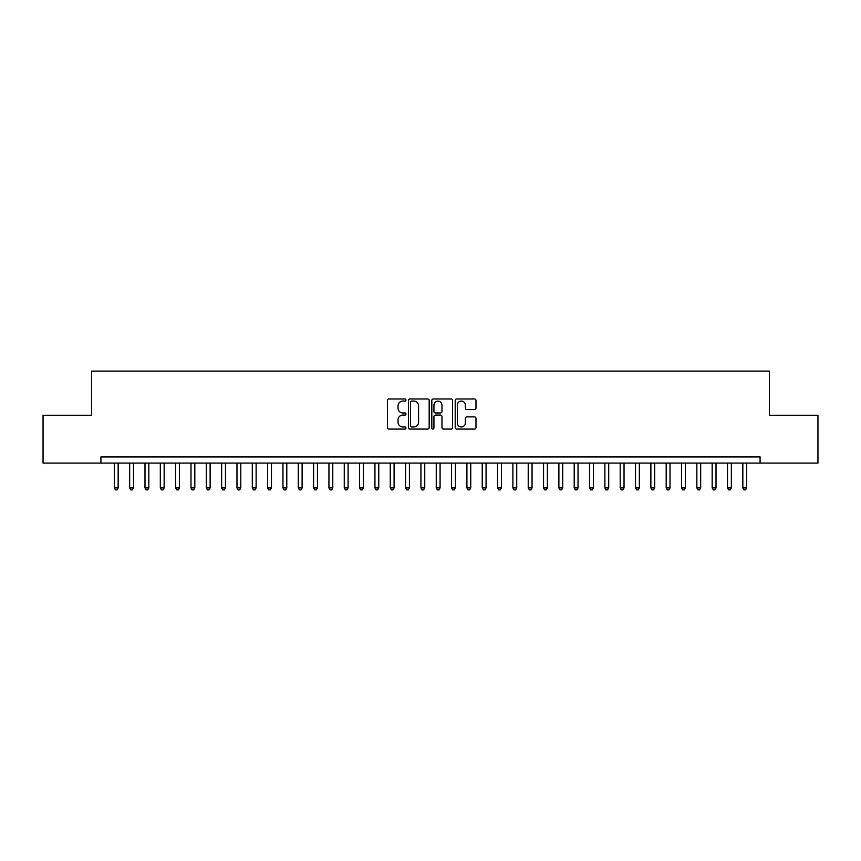 <?xml version="1.0" encoding="UTF-8"?>
<svg xmlns="http://www.w3.org/2000/svg" width="861" height="861" viewBox="0 0 861 861"><rect width="100%" height="100%" fill="white"/><g stroke="black" fill="none" stroke-linecap="round" stroke-linejoin="round"><path stroke-width="1.29" d="M405.972 400.031A1.055 1.055 0 0 0 404.918 398.977L388.935 398.977A1.507 1.507 0 0 0 387.428 400.483L387.428 427.562A1.507 1.507 0 0 0 388.935 429.069L404.918 429.069A1.055 1.055 0 0 0 405.972 428.014A1.055 1.055 0 0 0 404.918 426.959L402.851 426.959A4.811 4.811 0 0 1 398.04 422.148L398.04 419.888A4.811 4.811 0 0 1 402.851 415.077L404.918 415.077A1.055 1.055 0 0 0 405.972 414.023A1.055 1.055 0 0 0 404.918 412.968L402.851 412.968A4.811 4.811 0 0 1 398.04 408.157L398.04 405.897A4.811 4.811 0 0 1 402.851 401.075L404.918 401.075A1.055 1.055 0 0 0 405.972 400.031M474.476 409.578A1.507 1.507 0 0 0 475.982 408.082L475.982 400.483A1.507 1.507 0 0 0 474.476 398.977L456.717 398.977A1.507 1.507 0 0 0 455.211 400.483L455.211 427.562A1.507 1.507 0 0 0 456.717 429.069L474.476 429.069A1.507 1.507 0 0 0 475.982 427.562L475.982 418.381A1.507 1.507 0 0 0 474.476 416.875L466.877 416.875A1.507 1.507 0 0 0 465.37 418.381L465.37 422.934A4.025 4.025 0 0 1 461.345 426.959A4.025 4.025 0 0 1 457.32 422.934L457.32 405.1A4.025 4.025 0 0 1 461.345 401.075A4.025 4.025 0 0 1 465.37 405.1L465.37 408.082A1.507 1.507 0 0 0 466.877 409.578L474.476 409.578M760.08 463.078L760.08 456.943L100.92 456.943L100.92 463.078L817.95 463.078L817.95 415.25L769.433 415.25L769.433 371.102L91.567 371.102L91.567 415.25L43.05 415.25L43.05 463.078L100.92 463.078M429.187 400.483A1.507 1.507 0 0 0 427.68 398.977L409.922 398.977A1.507 1.507 0 0 0 408.415 400.483L408.415 427.562A1.507 1.507 0 0 0 409.922 429.069L427.68 429.069A1.507 1.507 0 0 0 429.187 427.562L429.187 400.483M433.32 398.977L451.078 398.977A1.507 1.507 0 0 1 452.585 400.483L452.585 427.562A1.507 1.507 0 0 1 451.078 429.069L443.48 429.069A1.507 1.507 0 0 1 441.973 427.562L441.973 416.584A1.507 1.507 0 0 0 440.466 415.077L435.429 415.077A1.507 1.507 0 0 0 433.922 416.584L433.922 428.014A1.055 1.055 0 0 1 432.868 429.069A1.055 1.055 0 0 1 431.813 428.014L431.813 400.483A1.507 1.507 0 0 1 433.32 398.977M411.58 401.075A1.055 1.055 0 0 0 410.525 402.13L410.525 425.904A1.055 1.055 0 0 0 411.58 426.959L413.764 426.959A4.811 4.811 0 0 0 418.575 422.148L418.575 405.897A4.811 4.811 0 0 0 413.764 401.075L411.58 401.075M441.973 405.176A4.025 4.025 0 0 0 437.948 401.151A4.025 4.025 0 0 0 433.922 405.176L433.922 411.461A1.507 1.507 0 0 0 435.429 412.968L440.466 412.968A1.507 1.507 0 0 0 441.973 411.461L441.973 405.176M114.33 463.078L114.33 487.907L118.161 487.907L118.161 463.078M118.161 487.907L117.01 489.898L115.482 489.898L114.33 487.907M129.656 463.078L129.656 487.907L133.498 487.907L133.498 463.078M133.498 487.907L132.346 489.898L130.807 489.898L129.656 487.907M144.992 463.078L144.992 487.907L148.824 487.907L148.824 463.078M148.824 487.907L147.672 489.898L146.144 489.898L144.992 487.907M160.318 463.078L160.318 487.907L164.15 487.907L164.15 463.078M164.15 487.907L162.998 489.898L161.47 489.898L160.318 487.907M175.644 463.078L175.644 487.907L179.486 487.907L179.486 463.078M179.486 487.907L178.335 489.898L176.796 489.898L175.644 487.907M190.981 463.078L190.981 487.907L194.812 487.907L194.812 463.078M194.812 487.907L193.66 489.898L192.132 489.898L190.981 487.907M206.306 463.078L206.306 487.907L210.138 487.907L210.138 463.078M210.138 487.907L208.986 489.898L207.458 489.898L206.306 487.907M221.632 463.078L221.632 487.907L225.474 487.907L225.474 463.078M225.474 487.907L224.323 489.898L222.784 489.898L221.632 487.907M236.969 463.078L236.969 487.907L240.8 487.907L240.8 463.078M240.8 487.907L239.649 489.898L238.12 489.898L236.969 487.907M252.295 463.078L252.295 487.907L256.126 487.907L256.126 463.078M256.126 487.907L254.974 489.898L253.446 489.898L252.295 487.907M267.62 463.078L267.62 487.907L271.463 487.907L271.463 463.078M271.463 487.907L270.311 489.898L268.772 489.898L267.62 487.907M282.957 463.078L282.957 487.907L286.788 487.907L286.788 463.078M286.788 487.907L285.637 489.898L284.108 489.898L282.957 487.907M298.283 463.078L298.283 487.907L302.114 487.907L302.114 463.078M302.114 487.907L300.963 489.898L299.434 489.898L298.283 487.907M313.608 463.078L313.608 487.907L317.451 487.907L317.451 463.078M317.451 487.907L316.299 489.898L314.76 489.898L313.608 487.907M328.945 463.078L328.945 487.907L332.776 487.907L332.776 463.078M332.776 487.907L331.625 489.898L330.097 489.898L328.945 487.907M344.271 463.078L344.271 487.907L348.102 487.907L348.102 463.078M348.102 487.907L346.951 489.898L345.422 489.898L344.271 487.907M359.597 463.078L359.597 487.907L363.439 487.907L363.439 463.078M363.439 487.907L362.287 489.898L360.748 489.898L359.597 487.907M374.933 463.078L374.933 487.907L378.765 487.907L378.765 463.078M378.765 487.907L377.613 489.898L376.085 489.898L374.933 487.907M390.259 463.078L390.259 487.907L394.09 487.907L394.09 463.078M394.09 487.907L392.939 489.898L391.411 489.898L390.259 487.907M405.585 463.078L405.585 487.907L409.427 487.907L409.427 463.078M409.427 487.907L408.275 489.898L406.736 489.898L405.585 487.907M420.921 463.078L420.921 487.907L424.753 487.907L424.753 463.078M424.753 487.907L423.601 489.898L422.073 489.898L420.921 487.907M436.247 463.078L436.247 487.907L440.079 487.907L440.079 463.078M440.079 487.907L438.927 489.898L437.399 489.898L436.247 487.907M451.573 463.078L451.573 487.907L455.415 487.907L455.415 463.078M455.415 487.907L454.264 489.898L452.725 489.898L451.573 487.907M466.91 463.078L466.91 487.907L470.741 487.907L470.741 463.078M470.741 487.907L469.589 489.898L468.061 489.898L466.91 487.907M482.235 463.078L482.235 487.907L486.067 487.907L486.067 463.078M486.067 487.907L484.915 489.898L483.387 489.898L482.235 487.907M497.561 463.078L497.561 487.907L501.403 487.907L501.403 463.078M501.403 487.907L500.252 489.898L498.713 489.898L497.561 487.907M512.898 463.078L512.898 487.907L516.729 487.907L516.729 463.078M516.729 487.907L515.578 489.898L514.049 489.898L512.898 487.907M528.223 463.078L528.223 487.907L532.055 487.907L532.055 463.078M532.055 487.907L530.903 489.898L529.375 489.898L528.223 487.907M543.549 463.078L543.549 487.907L547.392 487.907L547.392 463.078M547.392 487.907L546.24 489.898L544.701 489.898L543.549 487.907M558.886 463.078L558.886 487.907L562.717 487.907L562.717 463.078M562.717 487.907L561.566 489.898L560.037 489.898L558.886 487.907M574.212 463.078L574.212 487.907L578.043 487.907L578.043 463.078M578.043 487.907L576.892 489.898L575.363 489.898L574.212 487.907M589.537 463.078L589.537 487.907L593.38 487.907L593.38 463.078M593.38 487.907L592.228 489.898L590.689 489.898L589.537 487.907M604.874 463.078L604.874 487.907L608.705 487.907L608.705 463.078M608.705 487.907L607.554 489.898L606.026 489.898L604.874 487.907M620.2 463.078L620.2 487.907L624.031 487.907L624.031 463.078M624.031 487.907L622.88 489.898L621.351 489.898L620.2 487.907M635.526 463.078L635.526 487.907L639.368 487.907L639.368 463.078M639.368 487.907L638.216 489.898L636.677 489.898L635.526 487.907M650.862 463.078L650.862 487.907L654.694 487.907L654.694 463.078M654.694 487.907L653.542 489.898L652.014 489.898L650.862 487.907M666.188 463.078L666.188 487.907L670.019 487.907L670.019 463.078M670.019 487.907L668.868 489.898L667.34 489.898L666.188 487.907M681.514 463.078L681.514 487.907L685.356 487.907L685.356 463.078M685.356 487.907L684.204 489.898L682.665 489.898L681.514 487.907M696.85 463.078L696.85 487.907L700.682 487.907L700.682 463.078M700.682 487.907L699.53 489.898L698.002 489.898L696.85 487.907M712.176 463.078L712.176 487.907L716.008 487.907L716.008 463.078M716.008 487.907L714.856 489.898L713.328 489.898L712.176 487.907M727.502 463.078L727.502 487.907L731.344 487.907L731.344 463.078M731.344 487.907L730.193 489.898L728.654 489.898L727.502 487.907M742.839 463.078L742.839 487.907L746.67 487.907L746.67 463.078M746.67 487.907L745.518 489.898L743.99 489.898L742.839 487.907"/></g></svg>

